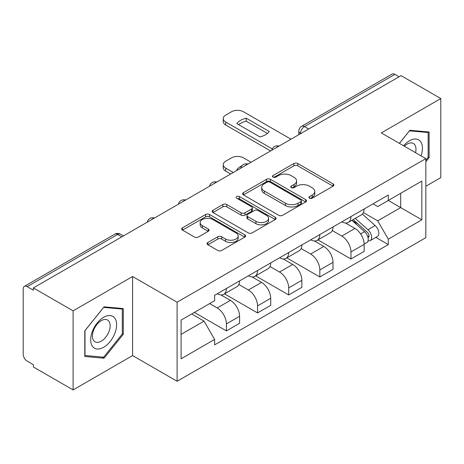 <?xml version="1.0" encoding="UTF-8"?>
<svg xmlns="http://www.w3.org/2000/svg" width="464" height="464" viewBox="0 0 464 464"><rect width="100%" height="100%" fill="white"/><g stroke="black" fill="none" stroke-linecap="round" stroke-linejoin="round"><path stroke-width="0.7" d="M309.505 198.174A1.937 1.119 0 0 0 312.249 198.174L333.071 186.157A2.772 1.601 0 0 0 333.883 185.026A2.772 1.601 0 0 0 333.071 183.895L297.801 163.531A2.772 1.601 0 0 0 293.88 163.531L273.064 175.549A1.937 1.119 0 0 0 272.496 176.343A1.937 1.119 0 0 0 273.064 177.132A1.937 1.119 0 0 0 275.807 177.132L278.499 175.578A8.868 5.121 0 0 1 291.038 175.578L293.979 177.277A8.868 5.121 0 0 1 296.577 180.896A8.868 5.121 0 0 1 293.979 184.515L291.288 186.07A1.937 1.119 0 0 0 290.719 186.864A1.937 1.119 0 0 0 291.288 187.653A1.937 1.119 0 0 0 294.031 187.653L296.722 186.099A8.868 5.121 0 0 1 309.262 186.099L312.202 187.798A8.868 5.121 0 0 1 314.801 191.417A8.868 5.121 0 0 1 312.202 195.037L309.505 196.591A1.937 1.119 0 0 0 308.937 197.38A1.937 1.119 0 0 0 309.505 198.174L309.505 196.591M207.866 242.492A2.772 1.601 0 0 0 207.054 243.623A2.772 1.601 0 0 0 207.866 244.754L217.761 250.467A2.772 1.601 0 0 0 221.676 250.467L244.801 237.116A2.772 1.601 0 0 0 245.613 235.985A2.772 1.601 0 0 0 244.801 234.854L209.531 214.49A2.772 1.601 0 0 0 205.61 214.49L182.491 227.841A2.772 1.601 0 0 0 181.679 228.972A2.772 1.601 0 0 0 182.491 230.103L194.445 237.005A2.772 1.601 0 0 0 198.36 237.005L208.255 231.292A2.772 1.601 0 0 0 209.067 230.161A2.772 1.601 0 0 0 208.255 229.03L202.327 225.608A7.412 4.28 0 0 1 200.158 222.581A7.412 4.28 0 0 1 204.734 218.625A7.412 4.28 0 0 1 212.814 219.553L236.031 232.963A7.412 4.28 0 0 1 238.2 235.985A7.412 4.28 0 0 1 233.624 239.94A7.412 4.28 0 0 1 225.55 239.012L221.676 236.779A2.772 1.601 0 0 0 217.761 236.779L207.866 242.492L207.866 244.754M177.103 302.209L132.588 276.509L73.103 310.851L33.379 287.918L401.076 75.632L440.8 98.565L381.315 132.913L425.83 158.613L177.103 302.209L177.103 381.269L425.83 237.672L425.83 158.613M278.696 215.284A2.772 1.601 0 0 0 282.617 215.284L305.735 201.939A2.772 1.601 0 0 0 306.547 200.802A2.772 1.601 0 0 0 305.735 199.671L270.466 179.313A2.772 1.601 0 0 0 266.551 179.313L243.426 192.659A2.772 1.601 0 0 0 242.614 193.79A2.772 1.601 0 0 0 243.426 194.921L278.696 215.284M237.44 198.592A1.937 1.119 0 0 1 239.412 198.865L239.412 196.562L275.268 217.262A2.772 1.601 0 0 1 276.08 218.393A2.772 1.601 0 0 1 275.268 219.524L252.149 232.876A2.772 1.601 0 0 1 248.228 232.876L212.959 212.512L212.959 210.25A2.772 1.601 0 0 0 212.147 211.381A2.772 1.601 0 0 0 212.959 212.512M212.959 210.25L222.853 204.537A2.772 1.601 0 0 1 226.774 204.537L241.077 212.796A2.772 1.601 0 0 0 244.998 212.796L251.558 209.009A2.772 1.601 0 0 0 252.37 207.872A2.772 1.601 0 0 0 251.558 206.741L236.669 198.145A1.937 1.119 0 0 1 236.101 197.357A1.937 1.119 0 0 1 237.295 196.318A1.937 1.119 0 0 1 239.412 196.562M73.103 310.851L73.103 389.917L33.379 366.983L33.379 364.675L27.19 361.102A5.643 3.26 -120 0 1 23.2 354.189L23.2 288.956A5.643 3.26 -120 0 1 24.372 286.369L114.794 234.163A5.643 3.26 60 0 1 117.618 234.442L27.19 286.653A5.643 3.26 -120 0 0 24.372 286.369M425.83 186.273L440.8 177.631L440.8 98.565M73.103 389.917L132.588 355.569L177.103 381.269M33.379 287.918L33.379 290.226L27.19 286.653M308.653 128.992L304.459 126.573A5.643 3.26 60 0 0 301.641 126.295L392.063 74.083A5.643 3.26 60 0 1 394.887 74.362L304.459 126.573A5.643 3.26 120 0 0 300.469 133.487L300.469 133.719M399.081 76.786L394.887 74.362M350.97 216.584A12.986 7.499 60 0 1 348.284 222.413L361.456 214.803A12.986 7.499 -120 0 0 364.147 208.974M332.276 230.567L341.788 236.06A12.986 7.499 60 0 1 350.97 251.964L364.147 244.354A12.986 7.499 -120 0 0 354.966 228.45L345.535 223.01M364.147 244.354L364.147 251.389L350.97 258.993L317.944 239.923M348.284 222.413A12.986 7.499 60 0 1 341.893 221.827M350.97 251.964L350.97 258.993M319.829 234.558A12.986 7.499 60 0 1 317.144 240.387L330.316 232.783A12.986 7.499 -120 0 0 333.007 226.954M286.804 257.903L319.829 276.973L333.007 269.364L333.007 262.334A12.986 7.499 -120 0 0 323.826 246.43L314.395 240.984M317.144 240.387A12.986 7.499 60 0 1 310.747 239.801M301.136 248.542L310.648 254.034A12.986 7.499 60 0 1 319.829 269.944L319.829 276.973M288.689 252.538A12.986 7.499 60 0 1 286.004 258.367L299.176 250.763A12.986 7.499 -120 0 0 301.867 244.934M255.664 275.883L288.689 294.953L301.867 287.344L301.867 280.314A12.986 7.499 -120 0 0 292.685 264.41L283.255 258.964M286.004 258.367A12.986 7.499 60 0 1 279.606 257.781M269.996 266.522L279.508 272.014A12.986 7.499 60 0 1 288.689 287.918L288.689 294.953M257.549 270.518A12.986 7.499 60 0 1 254.864 276.347L268.035 268.743A12.986 7.499 -120 0 0 270.727 262.908M224.524 293.863L257.549 312.927L270.727 305.324L270.727 298.294A12.986 7.499 -120 0 0 261.545 282.39L252.114 276.944M254.864 276.347A12.986 7.499 60 0 1 248.466 275.761M238.856 284.502L248.368 289.994A12.986 7.499 60 0 1 257.549 305.898L257.549 312.927M226.409 288.498A12.986 7.499 60 0 1 223.723 294.327L236.895 286.717A12.986 7.499 -120 0 0 239.586 280.888M194.37 312.411L226.409 330.907L239.586 323.304L239.586 316.274A12.986 7.499 -120 0 0 230.405 300.365L220.974 294.924M223.723 294.327A12.986 7.499 60 0 1 217.326 293.741M209.641 303.595L217.227 307.974A12.986 7.499 60 0 1 226.409 323.878L226.409 330.907M373.027 203.847L377.719 206.555L421.834 181.082L400.676 193.302L400.676 207.594L377.719 220.847L363.416 212.587M181.099 334.364L204.056 321.111L214.635 339.433L181.099 358.8L181.099 320.073L214.635 300.713L214.635 295.295L388.298 195.031L388.298 200.448L421.834 219.808L388.298 239.169L377.719 220.847M421.834 181.082L421.834 219.808M214.635 339.433L214.635 344.851L388.298 244.586L388.298 239.169M425.83 161.779L429.125 157.679L429.125 131.996L409.857 130.274L399.365 143.33M132.588 276.509L132.588 355.569M84.784 356.485L104.046 358.208L123.308 334.242L123.308 308.56L104.046 306.837L84.784 330.803L84.784 356.485M204.056 321.111L191.678 313.966M375.794 237.365L388.298 244.586M428.127 157.105L429.125 157.679M102.01 357.031L104.046 358.208M122.31 333.668L123.308 334.242M310.283 198.447L312.202 197.339A8.868 5.121 0 0 0 314.801 193.72L314.801 191.417M296.577 180.896L296.577 183.199A8.868 5.121 0 0 1 293.979 186.818L292.059 187.926M333.03 186.174L297.801 165.834A2.772 1.601 0 0 0 293.88 165.834L273.841 177.405M305.701 201.956L270.466 181.615A2.772 1.601 0 0 0 266.551 181.615L243.467 194.944M300.84 201.596A1.937 1.119 0 0 0 301.403 200.802A1.937 1.119 0 0 0 300.84 200.013L269.88 182.137A1.937 1.119 0 0 0 267.136 182.137L264.294 183.779A8.868 5.121 0 0 0 261.696 187.398A8.868 5.121 0 0 0 264.294 191.017L285.459 203.238A8.868 5.121 0 0 0 297.998 203.238L300.84 201.596L300.84 203.899A1.937 1.119 0 0 0 301.403 203.11L301.403 200.802M261.696 187.398L261.696 189.706A8.868 5.121 0 0 0 264.294 193.326L264.294 191.017M300.84 203.899L297.998 205.54A8.868 5.121 0 0 1 285.459 205.54L264.294 193.326M212.993 212.535L222.853 206.845L222.853 204.537M252.37 207.872L252.37 210.18A2.772 1.601 0 0 1 251.558 211.311L244.998 215.099A2.772 1.601 0 0 1 241.077 215.099L226.774 206.845A2.772 1.601 0 0 0 222.853 206.845M239.412 198.865L275.233 219.547M255.919 221.363A7.412 4.28 0 0 0 263.999 222.291A7.412 4.28 0 0 0 268.575 218.341A7.412 4.28 0 0 0 266.4 215.313L258.222 210.592A2.772 1.601 0 0 0 254.301 210.592L247.735 214.38A2.772 1.601 0 0 0 246.929 215.511A2.772 1.601 0 0 0 247.735 216.642L255.919 221.363L255.919 223.671A7.412 4.28 0 0 0 263.999 224.599A7.412 4.28 0 0 0 268.575 220.644L268.575 218.341M246.929 215.511L246.929 217.813A2.772 1.601 0 0 0 247.735 218.944L247.735 216.642M255.919 223.671L247.735 218.944M238.2 235.985L238.2 238.293A7.412 4.28 0 0 1 233.624 242.243A7.412 4.28 0 0 1 225.55 241.315L221.676 239.082A2.772 1.601 0 0 0 217.761 239.082L207.901 244.772M200.158 222.581L200.158 224.883A7.412 4.28 0 0 0 202.327 227.911L202.327 225.608M208.22 231.316L202.327 227.911M244.76 237.139L209.531 216.798A2.772 1.601 0 0 0 205.61 216.798L182.526 230.127M351.874 220.336L364.559 231.664A7.059 4.077 60 0 1 366.775 242.573L364.141 244.093M237.487 170.079L236.808 169.685A17.644 10.185 -0 0 1 241.889 165.764M352.211 220.638L358.179 224.089M251.065 162.243L243.478 157.864A8.468 4.889 -0 0 0 231.501 157.864L225.713 161.205A8.468 4.889 -0 0 0 223.23 164.662A8.468 4.889 -0 0 0 225.713 168.119L233.299 172.498M353.15 219.6L367.273 232.197A3.387 1.955 60 0 1 368.335 237.435A3.387 1.955 60 0 1 368.027 237.556M355.267 218.376L367.958 229.703A7.059 4.077 60 0 1 370.173 240.613A7.059 4.077 60 0 1 368.039 240.839M362.343 214.13L375.144 225.55A7.059 4.077 60 0 1 377.36 236.466L370.173 240.613M230.701 173.994L225.713 171.117A8.468 4.889 180 0 1 223.23 167.661L223.23 164.662M267.455 133.441L246.193 121.168A17.644 10.185 180 0 0 238.664 124.659M270.628 150.945L225.713 125.019A8.468 4.889 180 0 1 223.23 121.556L223.23 118.564A8.468 4.889 -0 0 0 225.713 122.02L225.713 125.019M246.193 118.169A17.644 10.185 180 0 0 236.808 123.586L259.927 136.932A17.644 10.185 180 0 0 269.311 131.515L246.193 118.169L246.193 121.168M290.986 139.194L243.478 111.76A8.468 4.889 -0 0 0 231.501 111.76L225.713 115.107A8.468 4.889 -0 0 0 223.23 118.564M272.281 148.903L225.713 122.02M421.028 155.84A18.351 10.597 120 0 0 420.697 141.752A18.351 10.597 120 0 0 403.581 145.766M415.541 152.673A12.563 7.256 120 0 0 414.793 144.797A12.563 7.256 120 0 0 413.378 143.486A12.563 7.256 120 0 0 404.341 146.206M399.405 143.353L409.463 130.842L428.127 132.513L428.127 157.395L425.83 160.254M426.886 131.799L428.127 132.513M114.881 318.31A18.351 10.597 120 0 0 97.156 323.06A18.351 10.597 120 0 0 92.411 346.272A18.351 10.597 120 0 0 110.136 341.521A18.351 10.597 120 0 0 114.881 318.31M108.976 321.355A12.563 7.256 120 0 0 107.567 320.05A12.563 7.256 120 0 0 95.874 325.914A12.563 7.256 120 0 0 93.589 340.495A12.563 7.256 120 0 0 95.004 341.806A12.563 7.256 120 0 0 106.691 335.942A12.563 7.256 120 0 0 108.976 321.355M103.646 357.176L84.982 355.511L84.982 330.623L103.646 307.406L122.31 309.07L122.31 333.958L103.646 357.176M121.075 308.357L122.31 309.07M300.666 133.603L300.469 133.487A5.643 3.26 0 0 1 298.816 131.184L298.816 134.67M257.549 305.898L270.727 298.294M288.689 287.918L301.867 280.314M319.829 269.944L333.007 262.334M226.409 323.878L239.586 316.274M217.227 307.974L230.405 300.365M248.368 289.994L261.545 282.39M279.508 272.014L292.685 264.41M310.648 254.034L323.826 246.43M341.788 236.06L354.966 228.45M278.562 146.369A5.643 3.26 120 0 0 276.068 147.807M247.422 164.343A5.643 3.26 120 0 0 244.928 165.787M216.276 182.323A5.643 3.26 120 0 0 213.788 183.761M185.136 200.303A5.643 3.26 120 0 0 182.648 201.741M153.996 218.283A5.643 3.26 120 0 0 151.508 219.721M121.812 236.866L117.618 234.442A5.643 3.26 120 0 1 120.443 234.163A5.643 5.643 0 0 0 114.794 234.163M312.202 197.339L312.202 195.037M291.288 187.653L291.288 186.07M293.979 186.818L293.979 184.515M273.064 177.132L273.064 175.549M293.88 165.834L293.88 163.531M297.801 165.834L297.801 163.531M333.071 186.157L333.071 183.895M243.426 194.921L243.426 192.659M266.551 181.615L266.551 179.313M270.466 181.615L270.466 179.313M305.735 201.939L305.735 199.671M285.459 205.54L285.459 203.238M297.998 205.54L297.998 203.238M226.774 206.845L226.774 204.537M241.077 215.099L241.077 212.796M244.998 215.099L244.998 212.796M251.558 211.311L251.558 209.009M275.268 219.524L275.268 217.262M217.761 239.082L217.761 236.779M221.676 239.082L221.676 236.779M225.55 241.315L225.55 239.012M208.255 231.292L208.255 229.03M182.491 230.103L182.491 227.841M205.61 216.798L205.61 214.49M209.531 216.798L209.531 214.49M244.801 237.116L244.801 234.854M364.559 231.664L360.603 233.943M369.037 235.886L367.766 236.623M375.144 225.55L367.958 229.703M225.713 171.117L225.713 168.119M279.038 146.09A5.643 5.643 0 0 0 271.794 150.272M247.898 164.07A5.643 5.643 0 0 0 240.654 168.252M216.758 182.045A5.643 5.643 0 0 0 209.513 186.232M185.617 200.025A5.643 5.643 0 0 0 178.373 204.206M154.477 218.005A5.643 5.643 0 0 0 147.233 222.186M123.465 235.909L120.443 234.163M301.641 126.295A5.643 5.643 0 0 0 298.816 131.184"/></g></svg>
